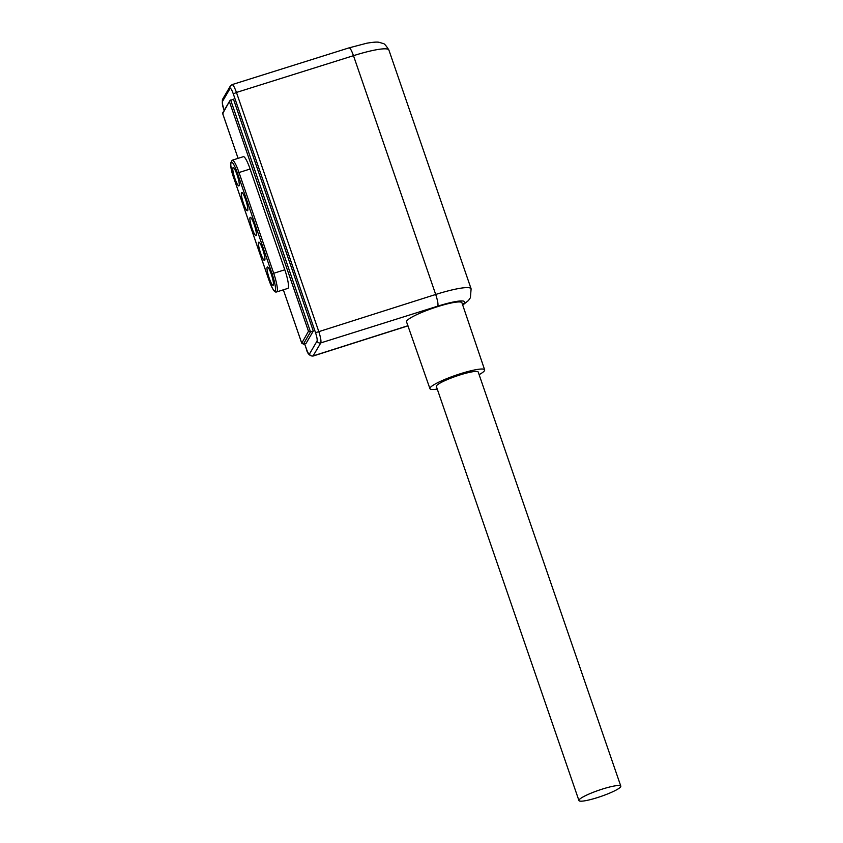 <?xml version="1.0" encoding="UTF-8"?>
<svg xmlns="http://www.w3.org/2000/svg" width="843" height="843" viewBox="0 0 843 843"><rect width="100%" height="100%" fill="white"/><g stroke="black" fill="none" stroke-linecap="round" stroke-linejoin="round"><path stroke-width="1.26" d="M602.366 789.08A22.139 3.267 161 0 0 578.941 800.555A22.139 3.267 161 0 0 597.371 797.615A22.139 3.267 161 0 0 620.806 786.14A22.139 3.267 161 0 0 602.366 789.08M620.806 786.14L478.223 372.058A22.139 3.267 161 0 0 459.783 374.998A22.139 3.267 161 0 0 436.358 386.473L578.941 800.555M479.119 374.65A28.925 4.268 161 0 0 482.07 372.859A28.925 4.268 161 0 0 484.641 369.835L461.943 302.795A29.294 4.32 161 0 0 435.799 307.231A29.294 4.32 161 0 0 406.863 320.793A29.294 4.32 161 0 0 406.547 321.868L429.941 388.676A28.925 4.268 161 0 0 437.254 389.076M484.641 369.835A28.925 4.268 161 0 0 462.575 373.059A28.925 4.268 161 0 0 432.512 385.662A28.925 4.268 161 0 0 429.941 388.676M245.671 199.78A9.589 1.602 -107.5 0 0 241.699 192.489A9.589 1.602 -107.5 0 0 243.501 203.479A9.589 1.602 -107.5 0 0 247.484 210.782A9.589 1.602 -107.5 0 0 245.671 199.78M237.115 174.944A9.589 1.602 -107.5 0 0 233.142 167.641A9.589 1.602 -107.5 0 0 234.955 178.632A9.589 1.602 -107.5 0 0 238.927 185.934A9.589 1.602 -107.5 0 0 237.115 174.944M271.33 274.323A9.589 1.602 -107.5 0 0 267.357 267.02A9.589 1.602 -107.5 0 0 269.17 278.011A9.589 1.602 -107.5 0 0 273.143 285.313A9.589 1.602 -107.5 0 0 271.33 274.323M262.774 249.475A9.589 1.602 -107.5 0 0 258.801 242.173A9.589 1.602 -107.5 0 0 260.613 253.174A9.589 1.602 -107.5 0 0 264.586 260.466A9.589 1.602 -107.5 0 0 262.774 249.475M254.228 224.628A9.589 1.602 -107.5 0 0 250.245 217.325A9.589 1.602 -107.5 0 0 252.057 228.327A9.589 1.602 -107.5 0 0 256.03 235.629A9.589 1.602 -107.5 0 0 254.228 224.628M462.544 304.66A32.182 4.752 161 0 0 437.865 306.125A32.182 4.752 161 0 0 437.812 306.135C438.349 304.334 437.654 300.445 435.705 294.47L353.48 55.68L236.451 92.445L318.675 331.236C320.603 337.189 321.309 341.078 320.804 342.901L312.995 356.073L408.001 325.841M304.629 343.744L306.272 348.517C307.758 352.595 308.823 354.418 309.476 353.997L317.073 341.015C317.421 339.718 316.915 336.947 315.535 332.69L233.311 93.9C231.825 89.832 230.75 88.009 230.097 88.42A2.95 2.877 -149.7 0 1 230.329 86.06L232.141 84.595L349.16 47.83L366.737 43.225C373.407 42.076 377.675 41.802 379.54 42.424L382.827 43.436C383.976 43.193 385.999 45.385 388.886 50.032A42.508 6.28 161 0 0 353.48 55.68C351.394 49.937 349.877 47.387 348.939 48.03M231.93 84.785C232.858 84.195 234.365 86.745 236.451 92.445L233.311 93.9M250.108 169.022A16.238 2.719 -107.5 0 0 243.385 156.672L232.289 160.181A16.238 2.719 72.5 0 1 239.012 172.53L250.108 169.022L284.808 269.781A16.238 2.719 -107.5 0 1 287.874 288.39L276.767 291.899A16.238 2.719 72.5 0 0 273.701 273.29L284.808 269.781M230.666 100.032L310.519 331.921L308.485 331.257L301.741 343.196L283.353 289.813L301.668 342.922L303.364 344.144L306.135 343.27L313.29 331.036L233.448 99.158L229.833 100.738L222.678 113.605L238.084 158.347L222.773 113.794L223.511 112.267M303.364 344.144L310.519 331.921L313.29 331.036M315.535 332.69L435.705 294.47A42.508 6.28 -19 0 1 471.111 288.822L388.886 50.032M437.812 306.135L320.804 342.901A2.95 2.877 -149.7 0 1 317.073 341.015M309.476 353.997A2.95 2.877 -149.7 0 0 313.206 355.883L407.959 325.725M308.485 331.257L229.591 102.14M230.097 88.42L222.51 101.413C222.152 102.709 222.668 105.48 224.048 109.738L224.238 110.285M237.463 173.258L239.012 172.53L273.701 273.29L272.152 274.017L237.463 173.258A14.763 2.476 -107.5 0 0 231.045 162.299A14.763 2.476 -107.5 0 0 234.133 178.937L268.822 279.697A14.763 2.476 -107.5 0 0 275.239 290.656A14.763 2.476 -107.5 0 0 272.152 274.017M222.51 101.413A2.95 2.877 -149.7 0 1 222.731 99.042C221.899 102.245 222.331 105.839 224.038 109.822L224.101 109.875M224.048 109.738L224.217 110.338M268.854 279.771L268.822 279.697C273.427 291.941 275.103 292.489 276.767 291.899M462.691 305.113L468.445 300.54L470.405 297.727L471.111 288.822M229.833 100.738L222.763 112.825M230.329 86.06L222.731 99.042M312.995 356.073C309.507 355.978 307.263 353.491 306.251 348.602L304.586 343.765M268.812 279.739L234.122 178.979C230.434 169.116 229.823 162.847 232.289 160.181"/></g></svg>
